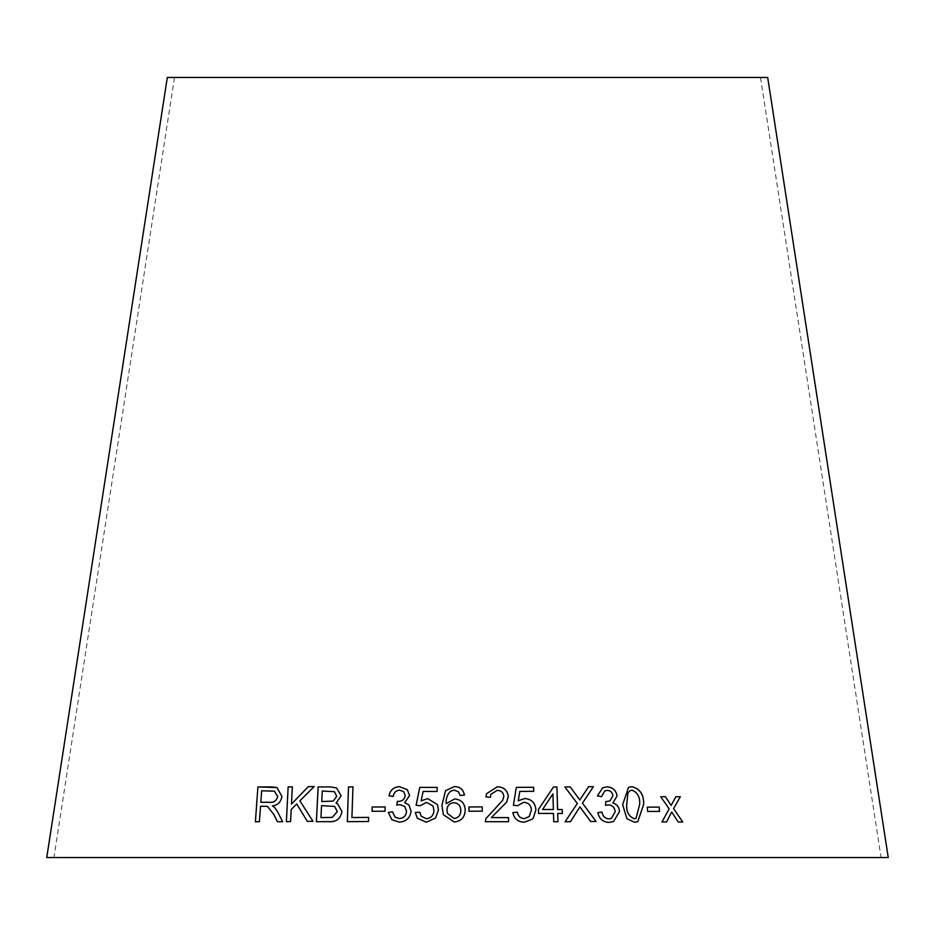 <?xml version="1.0" encoding="UTF-8"?>
<svg xmlns="http://www.w3.org/2000/svg" width="935" height="935" viewBox="0 0 935 935"><rect width="100%" height="100%" fill="white"/><g stroke="black" fill="none" stroke-linecap="round" stroke-linejoin="round"><path stroke-width="0.7" stroke-dasharray="4.67 3.51" d="M46.75 857.524L888.25 857.524M167.307 77.476L767.693 77.476M467.5 77.476L760.517 77.476L467.5 77.476M277.859 812.258L282.674 821.76L277.403 821.725M277.905 812.27L274.773 807.618M274.808 807.63L272.412 805.888C277.812 805.292 280.979 802.137 281.961 796.433L281.914 796.421M281.961 796.433L276.959 787.539M255.407 821.783L259.392 821.748M259.439 821.76L260.538 806.286M260.573 806.309L267.527 806.438M260.865 802.312L261.706 790.8L274.411 791.162M307.346 821.374L313.003 821.327M313.038 821.339L299.854 800.804M299.89 800.827L314.207 786.592M291.498 804.1L292.351 786.873M290.575 821.608L286.355 821.69M290.61 821.631L291.182 809.57L296.746 803.948M336.086 803.177L341.135 795.814L336.623 787.971M316.404 821.701L328.945 821.655M328.98 821.666C336.249 822.157 340.574 818.815 341.953 811.615L341.929 811.603M341.953 811.615L337.687 803.855M321.769 801.54L322.306 791.033L334.391 791.676M320.962 817.587L321.57 805.643L334.578 806.414M352.986 786.884L351.946 817.529M347.341 821.666L368.53 821.503M368.542 821.514L368.659 817.412M372.06 811.264L385.01 811.276L385.138 806.987M404.703 802.662L409.588 795.591L407.333 789.713M403.745 791.723L399.584 790.145C395.879 790.566 393.764 792.67 393.238 796.491L388.983 795.779M396.814 805.105L399.818 804.591M399.829 804.603L404.761 806.531M395.119 817.167L392.571 811.872M391.882 819.703L399.187 822.122M399.198 822.134C406.211 821.701 410.173 818.043 411.084 811.171L411.073 811.159M411.084 811.171L408.957 804.977M421.124 800.816L423.123 791.466L437.113 791.489L437.171 787.41M416.133 805.257L420.142 805.76M420.154 805.771L426.547 802.382L432.998 805.958M421.229 816.197L419.768 812.188M417.361 818.289L426.348 822.239L435.593 818.031L438.468 809.897L437.451 804.649M443.354 814.665L454.293 822.04C461.317 821.164 464.952 817.167 465.198 810.037L465.198 810.037M446.194 803.679C445.738 798.771 447.175 794.645 450.506 791.279L450.495 791.267M450.506 791.279L454.118 790.075L458.454 791.84L460.125 795.475M460.125 795.486L464.414 795.089M447.479 813.462L446.93 810.329C447.082 805.806 449.396 803.27 453.861 802.697C458.372 803.188 460.675 805.736 460.78 810.353M468.949 806.987L468.984 811.264L482.238 811.159M486.527 793.768L485.943 796.877M485.943 796.889L490.384 797.31M490.852 794.341L497.186 790.344C501.125 790.519 503.346 792.529 503.836 796.386L502.679 800.313M485.849 818.744L485.382 821.713L508.558 821.725M491.319 817.599L498.051 810.902M498.051 810.914L506.641 802.148M519.813 791.431L533.71 791.314M516.272 787.399L513.409 805.28L517.464 805.748L523.729 802.312M523.717 802.323C528.52 802.662 531.08 805.269 531.384 810.142L529.21 816.547M532.167 819.235L524.383 822.169C517.967 822.04 514.121 818.85 512.859 812.608L512.871 812.597M553.742 821.748L553.485 813.427L538.502 813.438L538.385 809.523L553.497 787.001M553.719 821.76L557.95 821.748M557.704 813.45L562.332 813.462M552.901 793.862L553.356 809.523M579.899 806.858L590.604 821.503L596.086 821.468M579.782 799.998L588.582 786.709M564.822 786.99L577.327 803.469L565.079 821.771M565.056 821.783L570.49 821.701M602.701 787.749L597.383 795.919L601.544 796.655M604.723 790.94L607.224 790.391M607.189 790.402C610.508 790.589 612.402 792.401 612.881 795.849L609.924 800.921M606.441 801.646L605.81 801.587M605.775 801.599L605.541 805.339M605.518 805.362L608.393 804.871M608.358 804.883C612.378 805.175 614.646 807.431 615.183 811.662L615.207 811.65M615.183 811.662L611.396 818.37M597.839 812.655C599.183 818.873 602.876 822.134 608.919 822.438L613.547 821.549M628.577 787.293L622.652 804.661M622.616 804.673L626.894 818.768L634.561 822.251M634.526 822.262L637.81 821.678M630.33 790.566L632.095 790.239C637.623 792.529 640.136 797.251 639.633 804.416L636.034 818.37M647.289 807.162L647.604 811.463L659.514 811.381M671.669 812.012L678.167 821.994L682.772 822.005M675.83 796.749L671.061 805.479M660.659 796.725L669.179 808.833L661.957 821.947M661.922 821.97L666.573 821.947M174.483 77.476L53.926 857.524M760.517 77.476L881.074 857.524"/><path stroke-width="1.4" d="M888.25 857.524L46.75 857.524L167.307 77.476L767.693 77.476L888.25 857.524M682.772 822.005L673.586 808.6L680.329 796.772L675.876 796.737L671.096 805.467L665.463 796.713L660.706 796.713L669.179 808.833L661.957 821.947L666.573 821.947L671.704 812.001L678.202 821.982L682.772 822.005M659.514 811.381L659.198 807.08L647.324 807.15L647.651 811.451L659.514 811.381M622.652 804.661L626.917 818.756L634.561 822.251L637.81 821.678L643.689 804.345C643.923 794.586 639.996 788.696 631.908 786.686L628.577 787.293L622.652 804.661M606.955 786.884L602.701 787.749L597.418 795.907L601.544 796.655L604.735 790.94L607.224 790.391C610.532 790.578 612.425 792.389 612.904 795.837L609.936 800.921L605.81 801.587L605.541 805.339L608.393 804.871C612.402 805.164 614.681 807.419 615.207 811.65L611.42 818.37L608.779 818.896C604.992 818.464 602.701 816.185 601.918 812.059L597.862 812.644C599.206 818.85 602.9 822.122 608.942 822.426L613.582 821.538L619.484 811.58C619.204 807.092 617.006 804.229 612.892 802.978L617.065 795.954C616.013 790.133 612.635 787.118 606.955 786.884L602.678 787.749M590.628 821.491L596.121 821.468L582.447 803.153L593.409 786.686L588.582 786.709L579.805 799.986L570.221 786.896L564.845 786.978L577.327 803.469L565.079 821.771L570.514 821.69L579.922 806.847L590.628 821.491M557.599 809.523L556.933 787.013L553.497 787.001L538.408 809.511L538.525 813.427L553.485 813.427L553.742 821.748L557.961 821.748L557.716 813.427L562.356 813.462L562.227 809.546L557.576 809.535L556.933 787.013L553.473 787.013M532.155 819.247L533.382 817.903L535.884 809.745C535.264 802.885 531.548 799.144 524.745 798.537L518.224 800.792L519.825 791.419L533.721 791.314L533.605 787.247L516.284 787.387L513.42 805.269L517.464 805.736L523.729 802.312C528.532 802.651 531.092 805.257 531.396 810.131L529.222 816.535L524.278 818.663C520.351 818.324 518.048 816.162 517.371 812.164L512.871 812.597C514.133 818.838 517.967 822.029 524.383 822.169L532.167 819.235L533.394 817.891L535.895 809.722C535.276 802.873 531.559 799.133 524.757 798.525L518.224 800.781L519.825 791.419M485.943 796.877L490.384 797.31L490.863 794.329L497.186 790.344C501.137 790.507 503.357 792.518 503.848 796.375L502.679 800.313L485.849 818.733L485.382 821.701L508.57 821.725L508.523 817.622L491.331 817.587L506.641 802.148L508.266 796.491C507.436 790.18 503.766 786.954 497.245 786.814L486.527 793.745L485.943 796.877M482.25 811.159L482.203 806.882L468.949 806.963L468.984 811.253L482.25 811.159L482.203 806.882L468.949 806.987M465.198 810.026C464.824 803.317 461.329 799.612 454.679 798.899L446.194 803.656C445.738 798.759 447.175 794.633 450.495 791.267L454.118 790.075L458.454 791.84L460.125 795.475L464.414 795.089C463.386 789.549 460.032 786.709 454.34 786.569L445.539 790.694L441.916 805.397L443.354 814.665L454.293 822.04C461.317 821.152 464.952 817.155 465.198 810.026M421.124 800.804L423.123 791.466L437.113 791.466L437.171 787.399L419.757 787.399L416.122 805.245L420.142 805.76L426.547 802.382L432.998 805.958L433.91 810.248C433.746 815.226 431.234 818.055 426.383 818.733L421.206 816.173L419.768 812.176L415.269 812.573L417.349 818.277L426.337 822.227L435.593 818.02L438.468 809.885L437.44 804.638L427.751 798.607L421.124 800.804L427.751 798.607L437.44 804.638M399.537 786.639C393.752 787.001 390.234 790.052 388.983 795.779L393.226 796.48C393.74 792.658 395.867 790.554 399.584 790.145L403.745 791.723L405.194 795.521C404.586 799.402 402.19 801.365 398.018 801.388L397.34 801.353L396.802 805.105L399.818 804.591L404.761 806.531L406.538 811.276C406.106 815.706 403.686 818.148 399.257 818.592L395.119 817.167L392.571 811.861L388.317 812.492L391.858 819.691L399.187 822.122C406.199 821.69 410.161 818.031 411.073 811.159L408.957 804.977L404.691 802.651L409.577 795.58L407.333 789.713L399.549 786.662C393.775 787.013 390.257 790.063 388.995 795.79M384.998 811.264L385.138 806.975L372.2 806.975L372.048 811.264L384.998 811.264M352.986 786.884L348.521 786.931L347.317 821.655L368.53 821.503L368.659 817.4L351.922 817.517L352.962 786.873L348.498 786.919L347.341 821.666M336.635 787.983L330.546 786.908L318.134 786.943L316.369 821.701L328.945 821.655C336.214 822.146 340.55 818.791 341.929 811.603L337.664 803.843L336.051 803.153L341.111 795.802L336.623 787.971L330.522 786.896L318.134 786.943M313.003 821.327L299.854 800.804L314.172 786.58L308.328 786.627L291.463 804.088L292.351 786.849L288.144 786.931L286.355 821.69L290.575 821.608L291.182 809.57L296.711 803.936L307.323 821.386L313.003 821.327M273.803 814.478L277.403 821.725L282.639 821.748L277.859 812.258L274.773 807.618L272.412 805.888C277.777 805.28 280.944 802.125 281.914 796.421L276.959 787.539L257.92 786.954L255.372 821.771L259.392 821.748L260.538 806.286L265.236 806.262L267.492 806.426L273.85 814.49L277.438 821.736M267.492 806.426L273.85 814.49M276.97 787.539L271.512 786.908M271.547 786.919L257.92 786.954L255.407 821.783M274.387 791.162L277.683 796.421C276.561 800.804 273.861 802.756 269.596 802.288L260.83 802.3L261.66 790.788L274.387 791.162L277.648 796.41C276.526 800.792 273.826 802.744 269.56 802.277L260.83 802.3M314.207 786.592L308.328 786.627M308.363 786.639L291.463 804.088M292.386 786.861L288.144 786.931L286.39 821.701M307.346 821.397L296.711 803.936M318.169 786.954L316.404 821.713M337.675 803.855L336.051 803.153M334.379 791.664L336.752 796.351L333.117 801.108L321.769 801.54L322.271 791.022L334.379 791.664L336.717 796.339L333.094 801.096L321.745 801.517M334.59 806.426L337.36 811.603L332.182 817.4L320.962 817.587L321.535 805.631L334.566 806.414L337.336 811.58L332.147 817.389L320.927 817.576M368.682 817.412L351.922 817.517M385.162 806.987L372.2 806.975L372.06 811.276M407.344 789.713L399.549 786.662M403.756 791.735L405.194 795.521C404.598 799.413 402.202 801.377 398.041 801.4L397.34 801.353M397.352 801.365L396.814 805.117M404.773 806.543L406.538 811.276C406.117 815.717 403.698 818.16 399.268 818.604L395.131 817.178M392.583 811.872L388.317 812.492L391.87 819.691M408.957 804.977L404.691 802.651M437.171 787.41L419.757 787.399L416.133 805.269M432.998 805.97L433.91 810.248C433.746 815.238 431.245 818.067 426.395 818.744L426.383 818.733M426.395 818.744L421.206 816.173M419.78 812.188L415.269 812.573L417.361 818.289M465.198 810.037C464.824 803.329 461.329 799.624 454.69 798.911L446.194 803.656M464.414 795.101C463.386 789.561 460.032 786.721 454.34 786.58L445.539 790.694L441.916 805.397L443.354 814.677M460.78 810.341L460.78 810.353C460.838 815.004 458.641 817.728 454.188 818.546L447.479 813.462L446.93 810.306C447.082 805.795 449.384 803.258 453.861 802.686C458.372 803.177 460.675 805.725 460.78 810.341L460.78 810.341C460.838 814.993 458.641 817.716 454.188 818.534L447.479 813.462M506.63 802.148L508.254 796.503C507.436 790.204 503.766 786.966 497.245 786.826L486.527 793.757M490.372 797.31L490.863 794.329M502.679 800.325L485.849 818.744M508.558 821.736L508.523 817.622M508.523 817.634L491.331 817.587M533.71 791.326L533.605 787.247L516.272 787.399M529.198 816.559L524.278 818.663M524.266 818.686C520.339 818.347 518.037 816.173 517.359 812.176L512.859 812.608M562.332 813.473L562.227 809.546L557.576 809.535M557.95 821.76L557.716 813.427M542.557 809.511L552.912 793.85L553.368 809.511L542.557 809.511L552.912 793.85M553.356 809.523L542.569 809.5M596.098 821.479L582.423 803.165L593.409 786.686M593.386 786.697L588.559 786.721M570.221 786.896L579.805 799.986M570.198 786.908L564.822 786.99M570.49 821.701L579.922 806.847M613.57 821.538L619.449 811.592C619.169 807.104 616.983 804.24 612.869 802.99L617.065 795.954C615.978 790.157 612.612 787.13 606.92 786.896M601.521 796.655L604.735 790.94M609.912 800.933L605.775 801.599M611.42 818.37L608.779 818.896M608.755 818.908C604.957 818.476 602.678 816.197 601.895 812.071L597.839 812.655M637.787 821.678L643.654 804.369C643.888 794.598 639.961 788.719 631.873 786.697L628.53 787.317M627.911 792.798L630.342 790.566L632.13 790.227C637.658 792.518 640.171 797.239 639.669 804.404L636.045 818.359L634.269 818.744C628.741 816.442 626.228 811.72 626.731 804.603L627.911 792.798L630.33 790.566M626.731 804.603L627.934 792.787M634.269 818.744L634.304 818.733C628.776 816.43 626.263 811.709 626.766 804.579M636.045 818.359L634.304 818.733M659.479 811.393L659.198 807.08L647.289 807.162M682.725 822.017L673.586 808.6M673.551 808.611L680.329 796.772M680.283 796.784L675.83 796.749M665.463 796.713L671.096 805.467M665.428 796.725L660.659 796.725M666.526 821.958L671.704 812.001"/></g></svg>
